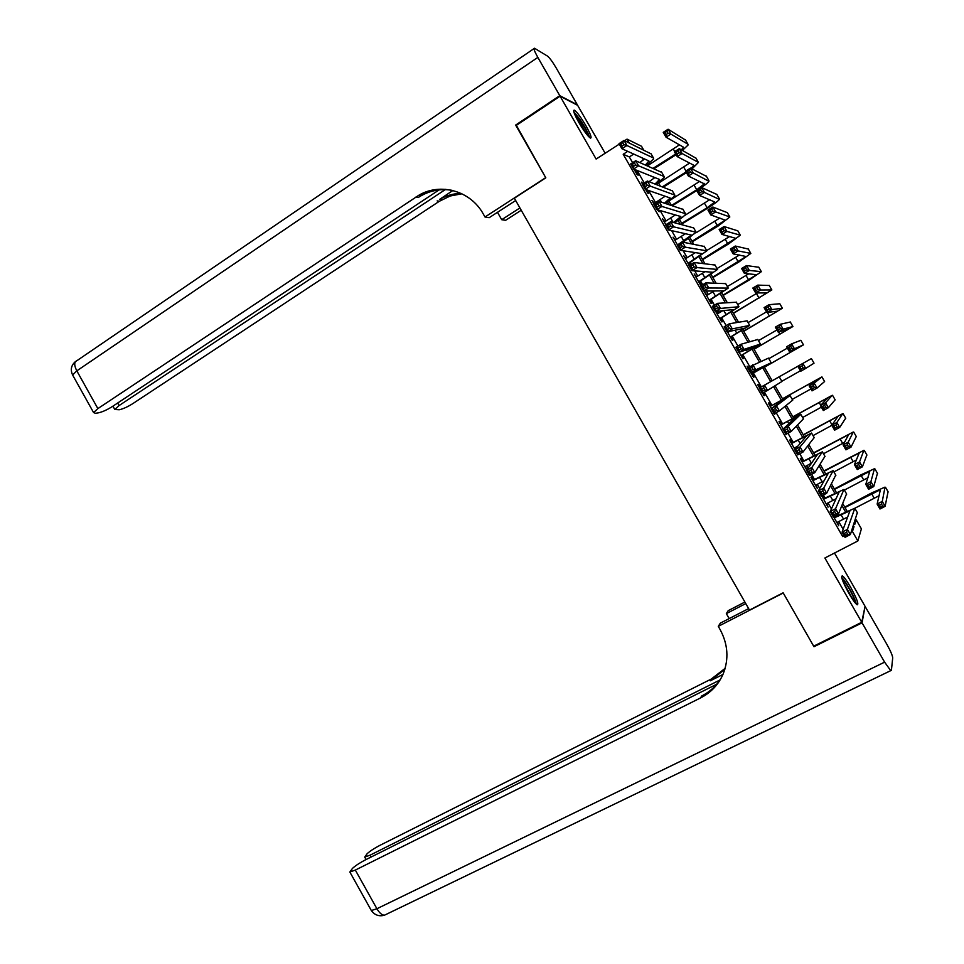 <?xml version="1.0" encoding="UTF-8"?>
<svg xmlns="http://www.w3.org/2000/svg" width="964" height="964" viewBox="0 0 964 964"><rect width="100%" height="100%" fill="white"/><g stroke="black" fill="none" stroke-linecap="round" stroke-linejoin="round"><path stroke-width="1.45" d="M850.622 587.221C846.922 580.882 844.175 577.099 842.379 575.857C840.512 576.111 842.705 581.979 848.935 593.438C852.646 599.801 855.393 603.585 857.177 604.814C859.02 604.476 856.827 598.62 850.622 587.221M585.943 125.79C580.822 117.15 576.942 111.932 574.315 110.125C572.724 110.053 574.219 114.15 578.822 122.428C583.967 131.116 587.835 136.346 590.438 138.105C592.029 138.153 590.534 134.056 585.943 125.79M855.02 520.512L856.237 519.873L861.394 528.85L857.852 540.961L852.441 531.526L854.02 526.669L853.369 525.525M605.139 153.252L577.629 105.317L560.096 96.207L515.957 125.621L545.817 177.822L514.354 198.21L749.486 610.091L783.142 592.8L813.676 646.181L861.732 622.274L865.07 606.344L834.487 553.035M629.227 142.949L627.034 139.129L641.53 146.263L643.627 149.914M833.45 516.547L838.752 525.79L837.475 522.211M821.714 495.894L828.064 507.16L826.775 503.594M813.242 480.012L811.375 476.77L810.977 477.397L817.376 488.555L816.098 484.988M802.602 461.491L800.747 458.249L800.301 458.828L806.711 469.962L805.422 466.395M791.986 442.994L790.119 439.753L789.649 440.259L794.975 449.537M781.37 424.497L779.514 421.268L778.996 421.714L783.19 429.016M770.766 406.037L768.911 402.807L768.356 403.181L771.429 408.519M774.393 413.677L774.743 414.303L774.972 413.363M760.162 387.576L758.319 384.347L757.728 384.672L759.668 388.046M762.608 393.167L764.103 395.782L764.669 395.421L763.187 392.842M748.474 367.224L747.112 366.175L747.907 367.561M750.86 372.694L753.486 377.273L754.077 376.972L752.221 373.755M739.123 352.258L742.87 358.777L743.497 358.548L741.641 355.33M727.398 331.833L732.254 340.304L732.929 340.135L731.074 336.918M715.674 311.432L721.662 321.856L722.361 321.747L720.518 318.53M707.142 295.237L704.72 292.357L711.071 303.407L711.806 303.359L709.962 300.153M696.574 276.825L694.152 273.945L700.491 284.995L701.262 285.007L699.418 281.789M686.006 258.424L683.584 255.544L689.26 265.413M675.451 240.036L673.041 237.168L677.559 245.049M664.895 221.66L662.497 218.804L665.883 224.708M654.363 203.308L651.953 200.452L654.207 204.38M657.279 209.73L659.183 211.719L658.195 209.995M643.109 183.714L641.434 182.124L642.554 184.076M645.639 189.45L647.748 193.113L648.688 193.439L646.856 190.233M632.613 162.687L629.311 156.927L623.202 154.264L842.705 536.587L843.44 534.526M843.139 529.296L838.704 521.572M835.764 516.451L835.27 515.595M831.426 508.908L828.004 502.943M825.112 497.894L823.425 494.978M819.737 488.543L817.315 484.338M814.46 479.361L811.592 474.372M808.049 468.203L806.639 465.745M803.819 460.828L799.783 453.791M796.385 447.874L795.975 447.163M793.191 442.319L787.974 433.222M782.575 423.835L776.177 412.688M771.971 405.362L764.392 392.167M761.367 386.901L753.426 373.068M749.679 366.537L742.846 354.644M737.918 346.064L732.266 336.219M726.169 325.615L721.699 317.831M718.915 312.975L717.903 311.203M714.432 305.178L711.155 299.442M708.335 294.538L706.311 291.032M702.72 284.754L700.599 281.078M697.755 276.114L694.743 270.872M691.007 264.365L690.067 262.738M687.175 257.701L683.187 250.748M676.62 239.313L671.631 230.637M666.064 220.937L660.099 210.538M655.52 202.585L648.567 190.462M644.277 182.979L637.529 171.243M633.999 169.182L637.228 174.785L638.204 175.171L636.373 171.978M689.826 265.076L688.886 263.449M717.734 313.674L716.397 311.36M795.433 448.995L794.758 447.826M823.883 498.545L822.208 495.629M834.535 517.102L834.041 516.246M857.852 540.961L824.883 557.999L861.732 622.274M842.705 536.587L844.187 535.815M851.164 532.188L852.441 531.526M623.202 154.264L627.721 151.36M560.096 96.207L596.126 159.06L619.286 144.13M624.588 140.708L627.034 139.129M854.092 523.332L854.743 524.464L856.237 519.873M647.868 164.41L649.085 166.543M658.4 182.738L660.232 185.932M668.932 201.078L671.39 205.344M679.487 219.443L682.548 224.769M690.043 237.819L693.719 244.217M700.611 256.207L704.901 263.678M711.191 274.62L716.095 283.163M721.771 293.044L727.302 302.672M732.363 311.48L738.52 322.181M742.979 329.941L749.739 341.726M753.583 348.414L760.982 361.283M764.211 366.91L772.188 380.78L811.387 358.584L772.164 380.756M775.044 385.757L782.828 399.301M786.299 405.35L793.48 417.846M797.577 424.967L804.145 436.391M808.856 444.597L814.809 454.96M820.147 464.25L825.485 473.553M831.45 483.928L836.174 492.146M842.765 503.618L846.874 510.775M845.32 511.51L841.934 505.63M834.631 492.905L830.51 485.748M823.955 474.324L819.111 465.889M813.279 455.743L807.712 446.055M802.614 437.198L796.324 426.233M791.962 418.653L784.949 406.434M781.322 400.132L773.586 386.66M770.694 381.624L762.729 367.754M759.391 361.958L752.113 349.281M748.052 342.22L741.509 330.821M736.725 322.494L730.905 312.384M725.398 302.792L720.325 293.948M714.095 283.115L709.745 275.547M702.792 263.449L699.177 257.147M691.513 243.808L688.621 238.771M680.235 224.178L678.066 220.407M668.968 204.573L667.534 202.066M664.473 196.752L663.943 195.812M657.713 184.98L657.002 183.738M653.905 178.352L653.038 176.846M643.35 159.976L642.157 157.903M629.311 156.927L633.746 154.095M852.766 527.32L854.02 526.669M635.384 171.58L637.156 170.459M638.144 170.845L635.806 172.327M639.795 162.518L644.542 158.976M645.458 164.977L648.88 160.94L621.937 148.733L619.021 143.672L624.033 140.443L651.11 153.891M622.804 142.648L620.804 143.949L621.961 145.974L623.973 144.684L622.804 142.648L624.033 140.443L626.949 145.516L653.484 158.012L653.652 158.903L646.483 165.41M623.973 144.684L626.949 145.516L621.937 148.733L621.961 145.974M620.804 143.949L619.021 143.672M676.101 154.698L654.014 168.676M648.326 165.23L679.439 144.853M653.11 168.29L675.692 153.975M681.452 149.866L683.404 147.131L666.028 137.189L663.244 132.345L668.088 129.236L685.561 140.081M666.98 131.333L665.039 132.574L666.16 134.526L668.1 133.285L666.98 131.333L668.088 129.236L670.884 134.092L687.959 144.239L688.067 145.046L682.416 150.408M668.1 133.285L670.884 134.092L666.028 137.189L666.16 134.526M665.039 132.574L663.244 132.345M574.195 113.029L580.232 120.295C585.1 127.766 587.871 133.177 588.57 136.539M586.57 134.177L579.424 121.223L575.4 115.921M589.57 137.515C588.293 133.237 585.148 127.272 580.123 119.596L573.761 111.667M841.982 578.629L845.404 582.618C851.067 591.402 854.405 598.246 855.393 603.139M853.501 600.68L843.006 581.497M856.381 604.187C854.682 598.042 850.887 590.438 844.97 581.376L841.632 577.255M516.355 125.356L545.708 177.641L485 217.008L483.265 213.96C470.589 190.739 440.295 182.292 418.545 195.427L97.87 408.603L93.58 412.568L95.436 413.291L98.316 412.857C102.341 412.002 107.028 409.893 112.366 406.531L440.162 189.185M515.68 200.524L489.182 217.683L485 217.008M521.223 210.248L505.582 220.322L501.702 219.696L497.484 212.309M420.774 195.837L427.281 191.511M559.783 95.665L577.328 104.787L556.409 68.324C552.613 61.889 549.637 57.816 547.48 56.093L534.514 48.248C533.297 48.176 534.405 51.225 537.84 57.406L559.783 95.665L515.644 125.079M519.909 207.947L501.702 219.696M445.705 189.318L119.078 405.567L114.8 409.483L119.259 409.748C123.103 408.929 127.634 406.868 132.863 403.591L439.355 201.271L450.188 196.005L461.925 193.788M460.925 193.318C453.417 193.559 446.368 195.547 439.753 199.295L452.875 190.511M452.176 190.342C441.163 188.498 430.751 190.33 420.919 195.861L418.243 197.512L415.858 197.09M862.057 622.84L813.99 646.736L783.25 592.981L718.288 626.347L720.06 629.456C727.989 644.181 729.037 658.99 723.181 673.896C718.529 684.585 710.998 692.598 700.587 697.912L355.33 870.07L376.912 908.739L884.603 662.148L862.057 622.84L864.913 607.115M813.99 646.736L814.279 645.88M745.774 603.585L726.338 613.61L729.182 618.599M726.338 613.61L728.206 610.658L744.895 602.042M718.288 626.347L720.313 623.154L748.63 608.597M719.867 680.054L370.152 855.128L364.717 857.104L367.163 853.682C370.056 851.055 374.249 848.308 379.78 845.416L711.227 679.066L725.121 668.365M724.844 669.329L710.239 680.825L722.952 674.451M884.603 662.148L890.748 670.643L891.411 670.341L892.712 657.918C892.519 655.52 890.567 650.977 886.844 644.301L865.383 606.886M716.698 684.235L365.464 859.852C359.813 862.792 355.475 865.648 352.463 868.395L349.86 872.034L355.33 870.07M721.687 677.114C716.903 685.368 710.227 691.67 701.659 695.996L700.587 697.912M649.037 181.69L654.869 177.581M647.23 190.004L646.29 190.595M655.122 183.991L659.521 179.449L633.577 169.013L630.661 163.94L635.686 160.735L661.738 172.375M634.481 162.976L632.468 164.266L633.637 166.29L635.65 165.013L634.481 162.976L635.686 160.735L638.602 165.808L664.136 176.545L664.268 177.376L656.086 184.365M635.65 165.013L638.602 165.808L633.577 169.013L633.637 166.29M632.468 164.266L630.661 163.94M653.797 203.657L665.148 196.234M664.558 203.151L670.161 197.982L645.217 189.305L642.313 184.22L647.35 181.039L672.366 190.872M646.157 183.317L644.145 184.594L645.314 186.63L647.326 185.353L646.157 183.317L647.35 181.039L650.266 186.124L674.8 195.09L674.896 195.861L665.461 203.44M647.326 185.353L650.266 186.124L645.217 189.305L645.314 186.63M644.145 184.594L642.313 184.22M664.341 222.009L675.354 214.948M673.643 222.479L680.825 216.526L656.882 209.61L653.966 204.537L659.027 201.368L683.018 209.393M657.858 203.681L655.821 204.946L657.002 206.983L659.027 205.718L657.858 203.681L659.027 201.368L661.943 206.453L685.464 213.659L685.524 214.357C684.247 216.105 680.572 218.888 674.511 222.696M659.027 205.718L661.943 206.453L656.882 209.61L657.002 206.983M655.821 204.946L653.966 204.537M677.523 244.977L691.489 235.083L668.558 229.938L665.642 224.853L670.715 221.72L693.67 227.926M674.884 240.373L685.452 233.734M669.558 224.07L667.522 225.323L668.691 227.359L670.727 226.106L669.558 224.07L670.715 221.72L673.631 226.817L696.141 232.24L683.115 242.217M670.727 226.106L673.631 226.817L668.558 229.938L668.691 227.359M667.522 225.323L665.642 224.853M686.416 172.616L663.316 187.112M658.605 183.1L689.621 163.061M662.437 186.775L686.043 171.966M691.152 168.447L693.851 165.266L677.198 156.59L674.402 151.746L679.271 148.661L695.996 158.204M678.174 150.782L676.234 152.023L677.355 153.963L679.295 152.734L678.174 150.782L679.271 148.661L682.066 153.517L698.418 162.398L692.044 168.893M679.295 152.734L682.066 153.517L677.198 156.59L677.355 153.963M676.234 152.023L674.402 151.746M671.559 205.404L696.731 189.751L704.335 183.883L688.368 176.014L685.573 171.158L690.453 168.097L693.249 172.954L708.926 181.268C707.624 183.148 703.816 186.076 697.49 190.077L672.402 205.669M670.137 200.211L699.78 181.316M689.381 170.254L687.428 171.484L688.549 173.424L690.501 172.207L689.381 170.254L690.453 168.097L706.443 176.34M690.501 172.207L693.249 172.954L688.368 176.014L688.549 173.424M687.428 171.484L685.573 171.158M681.741 223.371L707.094 207.766L714.77 202.018L699.563 195.451L696.755 190.595L701.647 187.558L704.455 192.426L719.361 199.391C718.011 201.187 714.167 204.067 707.829 208.031L682.042 223.901M684.259 215.755L709.866 199.608M700.599 189.739L698.635 190.956L699.756 192.908L701.72 191.691L700.599 189.739L701.647 187.558L716.903 194.487M701.72 191.691L704.455 192.426L699.563 195.451L699.756 192.908M698.635 190.956L696.755 190.595M692.044 241.301L725.217 220.166L710.757 214.912L707.95 210.044L712.866 207.031L715.662 211.899L729.832 216.96L718.168 225.998L692.309 241.771M696.309 232.637L719.879 217.972M711.83 209.248L709.853 210.453L710.974 212.405L712.95 211.2L711.83 209.248L712.866 207.031L727.362 212.658M712.95 211.2L715.662 211.899L710.757 214.912L710.974 212.405M709.853 210.453L707.95 210.044M688.079 263.365L702.166 253.665L680.247 250.291L677.318 245.205L682.416 242.085L704.335 246.471M685.44 258.762L695.381 252.628M681.271 244.47L679.234 245.712L680.403 247.76L682.452 246.507L681.271 244.47L682.416 242.085L685.332 247.182L706.841 250.833L688.32 263.787M682.452 246.507L685.332 247.182L680.247 250.291L680.403 247.76M679.234 245.712L677.318 245.205M702.358 259.244L735.677 238.325L721.964 234.397L719.156 229.516L724.085 226.528L726.892 231.396L740.328 235.18L728.519 243.988L702.587 259.653M706.684 250.568L729.772 236.421M723.06 228.769L721.084 229.974L722.217 231.926L724.181 230.733L723.06 228.769L724.085 226.528L737.834 230.842M724.181 230.733L726.892 231.396L721.964 234.397L722.217 231.926M721.084 229.974L719.156 229.516M698.647 281.765L712.842 272.258L691.935 270.667L689.007 265.57L694.116 262.485L714.999 265.04M696.008 277.162L705.07 271.667M693.008 264.895L690.959 266.124L692.128 268.173L694.176 266.932L693.008 264.895L694.116 262.485L697.044 267.582L717.541 269.45L698.852 282.127M694.176 266.932L697.044 267.582L691.935 270.667L692.128 268.173M690.959 266.124L689.007 265.57M712.673 277.198L746.136 256.508L733.182 253.881L730.375 249.013L735.315 246.037L738.123 250.917L750.823 253.412L738.87 261.991L712.866 277.548M717.023 268.546L739.46 255.002M734.303 248.314L732.327 249.507L733.447 251.459L735.436 250.279L734.303 248.314L735.315 246.037L748.317 249.049M735.436 250.279L738.123 250.917L733.182 253.881L733.447 251.459M732.327 249.507L730.375 249.013M709.227 300.19L723.542 290.875L703.648 291.056L700.72 285.959L705.841 282.886L725.687 283.633M706.576 295.574L714.336 290.959M704.744 285.332L702.696 286.561L703.865 288.61L705.925 287.38L704.744 285.332L705.841 282.886L708.769 287.995L728.242 288.079L709.396 300.491M705.925 287.38L708.769 287.995L703.648 291.056L703.865 288.61M702.696 286.561L700.72 285.959M723 295.177L756.62 274.704L744.413 273.402L741.593 268.522L746.558 265.57L749.365 270.45L761.343 271.667L749.245 280.006L723.157 295.454M727.362 286.549L748.811 273.764M745.57 267.884L743.581 269.064L744.702 271.017L746.69 269.836L745.57 267.884L746.558 265.57L758.801 267.257M746.69 269.836L749.365 270.45L744.413 273.402L744.702 271.017M743.581 269.064L741.593 268.522M719.807 318.626L734.243 309.504L715.36 311.468L712.432 306.359L717.577 303.323L736.376 302.226M717.156 314.011L722.807 310.685M716.493 305.793L714.432 307.01L715.613 309.058L717.674 307.841L716.493 305.793L717.577 303.323L720.506 308.432L738.966 306.733L719.939 318.867M717.674 307.841L720.506 308.432L715.36 311.468L715.613 309.058M714.432 307.01L712.432 306.359M733.327 313.155L767.103 292.911L755.643 292.935L752.836 288.043L757.8 285.115L760.62 290.007L771.863 289.935L733.459 313.384M737.713 304.564L757.547 292.887M756.836 287.465L754.836 288.634L755.969 290.598L757.957 289.417L756.836 287.465L757.8 285.115L769.296 285.489M757.957 289.417L760.62 290.007L755.643 292.935L755.969 290.598M754.836 288.634L752.836 288.043M730.399 337.075L744.955 328.146L727.097 331.893L724.157 326.784L729.326 323.771L747.076 320.855M727.76 332.459L729.652 331.363M728.266 326.278L726.193 327.495L727.362 329.543L729.435 328.326L728.266 326.278L729.326 323.771L732.254 328.881L749.691 325.398L730.507 337.255M729.435 328.326L732.254 328.881L727.097 331.893L727.362 329.543M726.193 327.495L724.157 326.784M743.678 331.158L777.599 311.143L766.898 312.481L764.078 307.588L769.067 304.684L771.887 309.577L782.382 308.227L743.774 331.327M748.076 322.591L766.525 311.842M768.115 307.058L766.115 308.227L767.248 310.179L769.236 309.022L768.115 307.058L769.067 304.684L779.804 303.744M769.236 309.022L771.887 309.577L766.898 312.481L767.248 310.179M766.115 308.227L764.078 307.588M741.015 355.547L755.68 346.811L738.834 352.342L735.906 347.233L741.075 344.244L757.788 339.485M740.039 346.787L737.954 347.98L739.135 350.028L741.208 348.835L740.039 346.787L741.075 344.244L744.015 349.354L760.427 344.076L741.075 355.656M741.208 348.835L744.015 349.354L738.834 352.342L739.135 350.028M737.954 347.98L735.906 347.233M754.029 349.185L788.094 329.387L778.153 332.05L775.333 327.158L780.346 324.266L783.166 329.17L792.926 326.519L754.089 349.281M758.451 340.629L776.948 329.965M779.406 326.676L777.394 327.832L778.526 329.796L780.527 328.64L779.406 326.676L780.346 324.266L790.323 322.012M780.527 328.64L783.166 329.17L778.153 332.05L778.526 329.796M777.394 327.832L775.333 327.158M751.619 374.032L766.416 365.489L750.595 372.815L747.654 367.694L768.489 358.102L771.176 362.777L751.655 374.08M751.824 367.308L749.739 368.501L750.92 370.55L753.005 369.369L751.824 367.308L752.848 364.729L755.788 369.851L771.176 362.777M753.005 369.369L755.788 369.851L750.595 372.815L750.92 370.55M749.739 368.501L747.654 367.694M764.392 367.212L798.77 347.522L789.432 351.643L786.612 346.739L791.625 343.871L794.444 348.775L803.47 344.847L764.416 367.26M768.838 358.692L787.383 348.1M790.709 346.317L788.697 347.462L789.817 349.426L791.83 348.281L790.709 346.317L791.625 343.871L800.855 340.292M791.83 348.281L794.444 348.775L789.432 351.643L789.817 349.426M788.697 347.462L786.612 346.739M759.596 387.914L779.249 376.803L759.584 387.902M763.621 387.853L764.621 385.238L767.573 390.372L762.355 393.312L759.415 388.191L761.536 389.034L762.717 391.083L764.801 389.914L763.621 387.853L761.536 389.034M764.801 389.914L767.573 390.372L781.937 381.491L779.249 376.803M762.355 393.312L762.717 391.083M781.816 381.286L800.445 370.791M802.012 365.971L802.916 363.5L805.747 368.405L800.71 371.248L797.891 366.344L800 367.103L801.132 369.067L803.145 367.935L802.012 365.971L800 367.103M803.145 367.935L805.747 368.405L814.026 363.175L811.387 358.584M800.71 371.248L801.132 369.067M770.224 406.422L785.226 398.216L771.188 408.688L776.418 405.772L790.01 395.541L770.188 406.362M775.43 408.423L776.418 405.772L779.37 410.905L774.14 413.821L771.188 408.688L773.333 409.592L774.514 411.64L776.61 410.471L775.43 408.423L773.333 409.592M776.61 410.471L779.37 410.905L792.673 400.168M774.14 413.821L774.514 411.64M813.339 385.636L811.314 386.769L812.447 388.733L814.472 387.612L813.339 385.636L814.219 383.142L817.05 388.058L812.001 390.866L809.17 385.962L814.219 383.142L821.653 377.032L782.515 398.747M782.551 398.819L817.026 379.635L809.17 385.962L811.314 386.769M792.227 399.385L810.893 388.962M814.472 387.612L817.05 388.058L824.594 381.527L821.955 376.936M812.001 390.866L812.447 388.733M780.864 424.955L795.987 416.942L782.973 429.221L788.215 426.317L800.783 414.279L780.792 424.823M787.251 429.004L788.215 426.317L791.179 431.462L785.925 434.354L782.973 429.221L785.154 430.161L786.335 432.221L788.432 431.065L787.251 429.004L785.154 430.161M788.432 431.065L791.179 431.462L803.422 418.87M785.925 434.354L786.335 432.221M824.666 405.326L822.641 406.459L823.774 408.423L825.799 407.302L824.666 405.326L825.546 402.795L828.365 407.712L823.304 410.519L820.472 405.603L825.546 402.795L832.185 395.336L792.866 416.773M792.938 416.894L827.57 397.951L820.472 405.603L822.641 406.459M802.638 417.496L821.364 407.145M825.799 407.302L828.365 407.712L835.125 399.819M823.304 410.519L823.774 408.423M794.179 448.152L797.867 446.127M791.516 443.512L806.76 435.68L794.77 449.766L800.036 446.898L811.567 433.041L791.396 443.307M799.084 449.61L800.036 446.898L802.988 452.044L797.722 454.912L794.77 449.766L796.975 450.766L798.156 452.827L800.265 451.67L799.084 449.61L796.975 450.766M800.265 451.67L802.988 452.044L814.182 437.596M797.722 454.912L798.156 452.827M836.017 425.04L833.981 426.16L835.113 428.124L837.15 427.016L836.017 425.04L836.873 422.473L839.704 427.401L834.619 430.173L831.787 425.257L836.873 422.473L842.741 413.652L803.229 434.8M803.337 434.993L838.114 416.267L831.787 425.257L833.981 426.16M813.05 435.62L831.836 425.341M837.15 427.016L839.704 427.401L845.693 418.171M834.619 430.173L835.113 428.124M804.844 466.721L811.592 463.057M802.169 462.069L817.532 454.442L806.579 470.336L811.857 467.48L822.364 451.827L802.024 461.804M810.929 470.239L811.857 467.48L814.821 472.637L809.531 475.481L806.579 470.336L808.808 471.384L810.001 473.445L812.11 472.3L810.929 470.239L808.808 471.384M812.11 472.3L814.821 472.637L824.955 456.334M809.531 475.481L810.001 473.445M847.368 444.766L845.32 445.874L846.464 447.85L848.501 446.742L847.368 444.766L848.2 442.175L851.043 447.103L845.934 449.851L843.102 444.934L848.2 442.175L853.297 431.993L813.592 452.851M813.736 453.104L848.669 434.607L843.102 444.934L845.32 445.874M823.485 453.767L844.572 442.356M848.501 446.742L851.043 447.103L856.273 436.535M845.934 449.851L846.464 447.85M815.508 485.302L824.124 480.711M812.845 480.65L828.329 473.216L818.4 490.929L823.702 488.097L833.173 470.625L812.652 480.325M822.786 490.881L823.702 488.097L826.666 493.255L821.364 496.074L818.4 490.929L820.665 492.014L821.846 494.086L823.979 492.953L822.786 490.881L820.665 492.014M823.979 492.953L826.666 493.255L835.74 475.095M821.364 496.074L821.846 494.086M858.731 464.515L856.683 465.612L857.815 467.588L859.864 466.492L858.731 464.515L859.551 461.889L862.394 466.829L857.273 469.552L854.441 464.624L859.551 461.889L863.865 450.345L823.979 470.914M824.148 471.227L859.237 452.959L854.441 464.624L856.683 465.612M833.92 471.926L856.538 459.852M859.864 466.492L862.394 466.829L866.865 454.912M857.273 469.552L857.815 467.588M826.196 503.907L836.053 498.75M823.521 499.256L839.126 492.014L830.233 511.535L835.547 508.727L843.982 489.435L823.292 498.858M834.655 511.547L835.547 508.727L838.511 513.896L833.197 516.692L830.233 511.535L832.522 512.667L833.715 514.74L835.848 513.619L834.655 511.547L832.522 512.667M835.848 513.619L838.511 513.896L846.537 493.869M833.197 516.692L833.715 514.74M870.106 484.289L868.058 485.374L869.191 487.35L871.251 486.266L870.106 484.289L870.914 481.626L873.758 486.567L868.624 489.278L865.78 484.338L870.914 481.626L874.444 468.721L861.262 474.686L834.366 488.989M834.571 489.363L869.805 471.324L865.78 484.338L868.058 485.374M844.368 490.098L868.034 477.662M871.251 486.266L873.758 486.567L877.457 473.312M868.624 489.278L869.191 487.35M836.885 522.524L847.657 517.005M834.209 517.873L849.935 510.824L842.078 532.164L847.416 529.381L854.803 508.257L833.944 517.415M846.537 532.236L847.416 529.381L850.381 534.55L845.042 537.322L842.078 532.164L844.404 533.357L845.585 535.418L847.73 534.309L846.537 532.236L844.404 533.357M847.73 534.309L850.381 534.55L857.333 512.655M845.042 537.322L845.585 535.418M881.494 504.076L879.433 505.148L880.578 507.124L882.638 506.052L881.494 504.076L882.277 501.376L885.121 506.329L879.975 509.004L877.132 504.076L882.277 501.376L885.036 487.109L871.745 492.881L844.753 507.088M845.006 507.522L880.397 489.712L877.132 504.076L879.433 505.148M857.514 512.969L854.803 508.257L879.264 495.641M882.638 506.052L885.121 506.329L888.061 491.724M879.975 509.004L880.578 507.124M650.821 153.384L653.484 158.012M673.438 149.275L674.74 151.529M685.344 139.708L687.959 144.239M437.174 200.886L439.355 201.271M537.84 57.406L76.807 370.851L97.87 408.603M117.656 403.024L119.078 405.567M73.059 375.779L72.613 374.984L76.807 370.851C73.999 365.236 74.059 361.837 76.975 360.644L533.984 48.622M710.239 680.825L711.227 679.066M370.152 855.128L371.2 856.984M385.949 914.487L384.407 915.234C381.865 915.077 379.37 912.908 376.912 908.739L371.333 910.534L370.995 909.92M649.555 181.365L649.941 182.027M661.473 171.905L664.136 176.545M660.099 199.717L661.509 202.175M672.125 190.45L674.8 195.09M670.655 218.105L673.089 222.335M682.801 209.019L685.464 213.659M681.223 236.493L683.862 241.096M693.478 227.588L696.141 232.24M683.789 167.254L685.91 170.953M695.803 157.855L698.418 162.398M694.14 185.245L696.731 189.751M706.263 176.026L708.877 180.569M704.503 203.259L707.094 207.766M716.734 194.21L719.349 198.753M714.866 221.286L717.469 225.793M727.218 212.405L729.832 216.96M691.803 254.906L694.442 259.509M704.166 246.182L706.841 250.833M725.253 239.325L727.844 243.832M737.701 230.625L740.328 235.18M702.382 273.33L705.033 277.945M714.866 264.799L717.541 269.45M735.64 257.376L738.243 261.895M748.209 248.857L750.823 253.412M712.974 291.779L715.625 296.382M725.567 283.416L728.242 288.079M746.04 275.451L748.642 279.97M758.716 267.1L761.343 271.667M723.783 310.589L726.229 314.854M736.279 302.069L738.966 306.733M756.451 293.538L759.054 298.069M769.224 285.368L771.863 289.935M735.062 330.218L736.845 333.327M747.016 320.723L749.691 325.398M767.32 312.42L769.477 316.168M779.756 303.648L782.382 308.227M746.353 349.872L747.474 351.824M757.74 339.4L760.427 344.076M778.551 331.941L779.9 334.303M790.287 321.952L792.926 326.519M757.644 369.549L758.102 370.345M789.793 351.474L790.335 352.438M800.831 340.256L803.47 344.847M776.731 402.783L777.454 404.024M790.01 395.541L792.709 400.217M808.627 384.214L809.483 385.721M787.395 421.34L788.781 423.738M800.783 414.279L803.482 418.966M819.087 402.398L820.762 405.302M832.534 395.3L835.173 399.891M798.072 439.921L800.12 443.488M811.567 433.041L814.267 437.74M829.558 420.605L832.04 424.907M843.114 413.677L845.753 418.268M808.748 458.503L811.411 463.154M822.364 451.827L825.064 456.526M840.042 438.813L842.669 443.38M853.706 432.065L856.357 436.668M819.436 477.12L822.111 481.771M833.173 470.625L835.872 475.324M850.537 457.044L853.152 461.611M864.31 450.477L866.961 455.08M830.137 495.737L832.812 500.4M843.982 489.435L846.693 494.134M861.033 475.3L863.66 479.855M874.914 468.914L877.565 473.517M840.837 514.39L843.524 519.054M871.54 493.556L874.167 498.123M885.53 487.35L888.193 491.965M648.567 160.807L649.001 161.542M683.054 146.926L683.488 147.661M439.753 199.295L441.934 199.693M420.919 195.861L418.545 195.427M112.933 406.157L114.8 409.483M75.445 361.596C71.167 365.308 70.227 369.766 72.613 374.984L93.58 412.568M364.717 857.104L366.079 859.551M349.86 872.034L371.333 910.534C374.647 915.089 379.009 916.656 384.407 915.234L890.748 670.643M659.219 179.34L659.605 180.015M669.884 197.885L670.233 198.5M693.514 165.085L693.899 165.772M703.973 183.268L704.335 183.883"/></g></svg>
